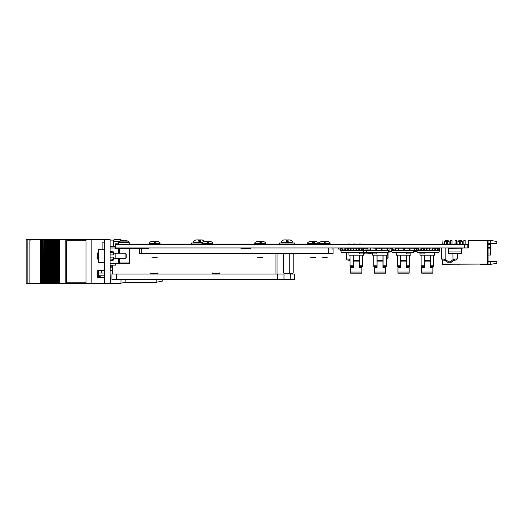 <?xml version="1.0" encoding="UTF-8"?>
<svg xmlns="http://www.w3.org/2000/svg" width="523" height="523" viewBox="0 0 523 523"><rect width="100%" height="100%" fill="white"/><g stroke="black" fill="none" stroke-linecap="round" stroke-linejoin="round"><path stroke-width="0.78" d="M464.542 247.974L115.903 247.974L115.903 244.457L464.542 244.457L464.542 247.974L468.255 247.974L468.255 240.717L486.952 240.717L468.477 240.717M464.542 244.457L467.817 244.457L467.817 247.974M488.051 244.404L490.692 244.404L490.692 255.08L488.051 255.08M496.85 261.35L496.85 263.265L490.254 264.429L490.254 261.35L496.85 261.35M488.051 241.155L487.39 240.495L487.39 264.03L488.051 263.37L488.051 241.155M490.254 240.338L496.85 241.502L496.85 243.417L490.254 243.417L490.254 240.338L468.255 240.338L468.255 240.717M490.254 243.417L488.051 243.417M486.952 240.495L487.39 240.495M487.39 264.03L442.301 264.03L442.301 259.951M490.254 261.35L488.051 261.35M490.254 264.429L486.259 264.429M480.134 264.899A23.097 23.097 0 0 1 483.102 264.71A23.097 23.097 0 0 0 480.134 264.899A23.097 23.097 0 0 1 483.102 264.71A23.097 23.097 0 0 0 480.134 264.899A23.097 23.097 0 0 1 483.102 264.71A23.097 23.097 0 0 0 480.134 264.899A23.097 23.097 0 0 1 483.102 264.71A23.097 23.097 0 0 0 480.134 264.899A23.097 23.097 0 0 1 483.102 264.71A23.097 23.097 0 0 0 480.134 264.899A23.097 23.097 0 0 1 483.102 264.71A23.097 23.097 0 0 0 480.134 264.899A23.097 23.097 0 0 1 483.102 264.71A23.097 23.097 0 0 0 480.134 264.899A23.097 23.097 0 0 1 483.102 264.71A23.097 23.097 0 0 0 480.134 264.899A23.097 23.097 0 0 1 483.102 264.71A23.097 23.097 0 0 0 480.134 264.899A23.097 23.097 0 0 1 483.102 264.71A23.097 23.097 0 0 0 480.134 264.899A23.097 23.097 0 0 1 483.102 264.71A23.097 23.097 0 0 0 480.134 264.899L480.094 264.671A23.097 23.097 0 0 1 482.99 264.494L485.305 264.494A1.098 1.098 0 0 0 485.677 264.429A1.098 1.098 0 0 1 485.305 264.494A1.098 1.098 0 0 0 485.677 264.429A1.098 1.098 0 0 1 485.305 264.494A1.098 1.098 0 0 0 485.965 264.272A1.098 1.098 0 0 1 485.305 264.494A1.098 1.098 0 0 0 485.965 264.272A1.098 1.098 0 0 1 485.305 264.494A1.098 1.098 0 0 0 485.965 264.272A1.098 1.098 0 0 1 485.305 264.494A1.098 1.098 0 0 0 485.965 264.272A1.098 1.098 0 0 1 485.305 264.494A1.098 1.098 0 0 0 485.965 264.272A1.098 1.098 0 0 1 485.305 264.494A1.098 1.098 0 0 0 485.677 264.429L485.56 264.272M459.462 244.457L459.462 240.495L461.221 240.495L462.319 241.593L460.776 241.593M459.462 241.593L457.919 241.593L457.919 244.457M446.263 244.457L446.263 240.495L448.021 240.495L449.12 241.593L447.583 241.593M446.263 241.593L444.72 241.593L444.72 244.012M463.855 244.457L463.855 240.495L465.176 240.495L465.176 244.457M455.062 244.012L455.062 240.495L456.383 240.495L456.383 244.457M450.663 244.457L450.663 240.495L451.983 240.495L451.983 244.457M458.985 264.285L458.455 264.285M442.059 244.457L442.059 240.717L442.281 244.457M442.059 259.859L442.059 264.272L486.952 264.05L442.281 264.05L442.281 259.944M483.102 264.71L485.521 264.71A1.098 1.098 0 0 0 486.403 264.272M450.957 264.285L450.329 264.285L450.957 264.285M458.423 264.285L459.044 264.285M387.353 252.642L387.353 255.178L376.946 255.178L376.946 256.603M373.801 255.178L373.801 259.271L373.801 255.178L376.946 255.178L377.083 266.462L373.801 266.462L373.801 255.178L372.683 255.178L372.683 252.642M386.236 265.769L383.091 265.769L383.091 266.462L386.236 266.462L386.236 255.178M383.091 265.769L383.091 255.178M376.874 252.642L376.874 253.897L372.683 253.897M377.854 248.242A2.288 2.288 0 0 0 376.776 247.974M374.429 267.599L377.083 267.599L374.429 267.599L374.429 273.183L385.608 273.183L374.429 273.183M374.429 272.071L385.608 272.071L385.608 273.183M382.954 255.178L382.954 261.879L377.083 261.879L377.083 255.178M382.954 261.879L382.954 267.599L385.608 267.599L382.954 267.599L382.954 264.899M377.083 261.879L377.083 264.899M385.608 272.071L385.608 267.599M382.182 248.242A2.288 2.288 0 0 1 383.261 247.974M359.34 260.683L359.34 255.178L350.05 255.178L350.05 265.769L353.195 265.769L353.195 255.178M350.05 255.178L348.933 255.178L348.933 252.642M363.603 250.622L363.603 255.178L359.34 255.178L359.34 265.769L362.485 265.769L362.485 266.462L359.203 266.462L359.34 265.769M359.412 252.642L359.412 253.897L363.603 253.897M362.485 255.178L362.485 265.769M353.195 265.769L353.195 266.462L350.05 266.462L350.05 265.769M362.485 261.055L362.485 260.16L362.485 261.055M364.034 248.87L364.538 248.575L363.681 248.87L364.034 248.87L364.034 247.974M359.203 255.178L359.203 261.879L353.332 261.879L353.332 267.599L350.685 267.599L353.332 267.599L353.332 264.899M359.203 261.879L359.203 264.899M350.685 267.599L350.685 273.183L361.857 273.183L350.685 273.183M350.685 272.071L361.857 272.071L361.857 273.183M353.332 261.879L353.332 255.178M361.857 272.071L361.857 267.599L359.203 267.599L361.857 267.599M358.432 248.242A2.288 2.288 0 0 1 359.51 247.974M353.862 247.974L353.862 250.197L353.202 250.197L353.202 247.974A2.288 2.288 0 0 0 353.025 247.974M417.047 251.491L413.974 251.491L414.066 251.053M413.974 251.491L415.066 251.498M342.683 249.053L342.683 250.445L348.272 250.445L347.612 250.197L347.612 248.242L348.272 248.242L348.272 250.445L359.445 250.445L358.785 250.197L358.785 248.242L359.445 248.242L359.445 250.445L361.576 250.445L361.576 247.974M359.445 248.242L362.236 248.242L362.236 250.445L363.681 250.445L362.7 252.642L341.565 252.642L340.584 250.445L340.584 248.242L342.199 248.242M351.064 250.197L350.403 250.197L350.403 248.242L351.064 248.242L351.064 250.445M350.403 248.242L345.5 248.242M345.481 249.072L345.481 250.197L344.82 250.197L344.82 249.053M344.82 250.445L345.481 250.197M351.064 248.242L356.653 248.242L356.653 250.445L355.993 250.445M353.202 250.197L353.862 250.445M356.653 250.197L355.993 250.197L355.993 248.242M362.236 247.974L363.681 248.242L363.681 250.445L365.989 250.445L365.989 248.242L364.034 248.242M361.576 250.445L362.236 250.197M340.584 250.445L342.022 250.445L342.022 248.242M342.022 250.445L342.683 250.445M358.785 248.242L356.653 248.242M373.017 250.445L373.017 250.112L375.808 250.445L375.808 248.242L370.885 247.974L370.885 250.445L373.677 250.445M389.086 250.445L389.086 248.242L387.641 248.242L387.641 250.445L389.086 250.445L388.105 252.642L366.969 252.642L365.989 250.445L370.225 250.445L370.225 249.072M367.427 250.445L367.427 250.112L368.087 250.445M373.017 250.112L373.677 250.112L373.017 250.112M376.468 250.445L381.398 250.445L381.398 248.242L376.468 248.242L376.468 250.445L375.808 250.445M378.6 250.112L379.26 250.112L378.6 250.445M379.26 250.112L379.26 250.445M382.058 250.445L387.641 250.445L386.981 250.445L386.981 248.242L382.058 248.242L382.058 250.445L381.398 250.445M384.189 250.112L384.85 250.112L384.189 250.445M384.85 250.112L384.85 250.445M366.858 248.242L365.989 248.242M367.427 250.112L368.087 250.112M381.398 248.242L382.058 248.242L381.398 248.242M386.981 248.242L387.641 248.242M386.981 250.197L387.641 250.197M370.225 250.445L370.885 250.445M375.808 248.242L376.468 248.242M384.189 250.197L384.85 250.197M366.839 252.348L363.603 252.642M365.584 250.112L365.989 250.112L365.584 250.112M367.682 250.445L367.682 250.112M416.851 251.053L413.994 251.053M418.675 250.393L418.315 250.445M416.654 250.615L414.19 250.615M405.606 247.974L404.24 248.196L405.815 248.196M416.236 248.196L414 248.196M412.34 248.196L411.699 248.196M387.38 258.264L388.04 258.048L387.38 258.264M388.04 252.642L388.04 258.048M387.164 255.178L387.164 258.048M393.27 249.053L393.27 250.445L395.408 250.445L395.408 249.053L395.408 250.197L396.068 250.445L403.789 250.445L403.789 248.242L404.449 248.242L404.449 250.445L409.372 250.445L409.372 248.242L410.032 248.242L410.032 250.445L414.268 250.445L413.288 252.642L392.152 252.642L391.171 250.445L391.171 248.242L392.243 248.242M398.859 248.242L398.859 250.445L398.199 250.445L398.199 248.242L409.372 248.242M403.789 250.445L404.449 250.445M409.372 250.445L410.032 250.445M393.27 250.197L392.61 250.197L392.61 249.072M395.408 250.112L396.068 250.112L395.408 250.445M400.991 250.112L401.651 250.112L400.991 250.445M401.651 250.112L401.651 250.445M406.58 250.112L407.24 250.112L406.58 250.445M407.24 250.112L407.24 250.445M412.824 250.445L412.824 250.112L412.163 250.445M414.268 250.445L414.268 248.242L410.032 248.242M398.199 248.242L396.205 248.242M391.171 250.445L393.27 250.445M398.199 250.197L398.859 250.197M425.14 248.242A2.288 2.288 0 0 0 424.264 247.98L424.264 250.445L429.847 250.445L429.187 250.197L429.187 248.242L429.847 248.242L429.847 250.445L435.437 250.445L434.776 250.197L434.776 248.242L435.437 248.242L435.437 250.445L437.568 250.445L437.568 247.974L438.228 247.974L438.228 250.445L439.673 250.445L438.692 252.642L417.557 252.642L416.576 250.445L416.576 248.242L417.635 248.242M435.437 248.242L439.673 248.242L439.673 250.445M437.568 250.445L438.228 250.445M427.056 250.197L426.395 250.197L426.395 248.242L427.056 248.242L427.056 250.445M426.395 248.242L423.604 247.974M420.937 248.242L421.473 248.242L421.473 250.197L420.812 250.445L420.812 249.053M416.576 250.445L424.264 250.445L423.604 250.197L423.604 248.242L421.473 248.242M423.604 250.197L424.264 250.445M429.847 248.242L431.985 247.974M429.187 250.197L429.847 250.445M432.645 247.974L432.645 250.445L431.985 250.445M432.645 250.197L431.985 250.197L431.985 248.242L434.776 248.242M418.675 249.053L418.675 250.445L418.014 250.197L418.014 249.072M429.187 248.242L427.056 248.242M410.888 252.642L410.888 255.178L397.343 255.178L397.343 265.769L400.481 265.769L400.481 255.178M397.343 255.178L396.225 255.178L396.225 252.642M406.698 250.112L406.698 250.445M406.698 252.642L406.698 253.897L410.888 253.897M409.777 255.178L409.771 266.462L406.489 266.462L406.626 265.769L409.771 265.769M406.626 260.683L406.626 265.769M400.481 265.769L400.481 266.462L397.343 266.462L397.343 265.769M409.777 261.055L409.777 260.16L409.777 261.055M406.489 255.178L406.489 261.879L400.625 261.879L400.625 267.599L397.97 267.599L400.625 267.599L400.625 264.899M406.489 261.879L406.489 264.899M397.97 267.599L397.97 273.183L409.143 273.183L397.97 273.183M397.97 272.071L409.143 272.071L409.143 273.183M400.625 261.879L400.625 255.178M409.143 272.071L409.143 267.599L406.489 267.599L409.143 267.599M411.32 248.242L411.784 248.242M406.796 247.974A2.288 2.288 0 0 0 405.717 248.242M408.476 247.974L407.92 247.974M401.396 248.242A2.288 2.288 0 0 0 400.317 247.974M434.639 252.642L434.639 255.178L424.231 255.178L424.231 256.603M421.087 255.178L421.087 259.271L421.087 255.178L424.231 255.178L424.375 266.462L421.093 266.462L421.093 255.178L419.976 255.178L419.976 252.642M433.521 265.769L430.377 265.769L430.377 266.462L433.521 266.462L433.521 255.178M430.377 265.769L430.377 255.178M424.166 252.642L424.166 253.897L419.976 253.897M421.721 267.599L424.375 267.599L421.721 267.599L421.721 273.183L432.894 273.183L421.721 273.183M421.721 272.071L432.894 272.071L432.894 273.183M430.239 255.178L430.239 261.879L424.375 261.879L424.375 255.178M430.239 261.879L430.239 267.599L432.894 267.599L430.239 267.599L430.239 264.899M424.375 261.879L424.375 264.899M432.894 272.071L432.894 267.599M430.547 247.974A2.288 2.288 0 0 0 429.468 248.242M365.597 248.065L366.858 248.065L365.381 248.242M364.662 253.714L364.557 252.642L364.877 253.91L370.977 253.694L371.075 252.642M367.617 253.975L364.74 253.975L367.617 253.91M367.813 253.975L367.421 253.975L367.813 253.975M368.14 253.975L371.14 253.975L368.14 253.91M371.297 252.642L371.199 253.714L371.297 252.642M371.14 253.845L364.877 253.91M364.897 248.242L365.4 248.196M364.779 252.642L364.877 253.694M368.094 253.975L366.512 253.975L368.094 253.975M367.885 253.975L366.721 253.975L367.885 253.975M377.423 248.065L379.946 248.392M461.619 250.981L461.619 250.321L461.619 250.981M461.619 249.314L461.6 250.321M461.378 248.209L461.384 249.314L461.404 248.196L448.871 248.392L448.839 251.053L448.649 248.196L448.616 251.053L448.649 253.91L448.623 248.196L461.404 248.196L461.404 253.694L461.378 248.216M448.649 251.053L448.871 253.714L461.188 253.714L461.404 248.765M461.404 253.694L448.871 253.714M448.642 249.138L448.649 248.765L448.642 249.138M448.642 250.321L448.642 249.314L448.642 250.321M461.188 248.392L461.404 251.053L448.871 251.053M461.384 249.314L461.384 250.981L461.397 249.314M448.42 250.981L448.401 248.065L448.42 250.981M456.082 253.975L457.913 253.975L456.082 253.975M457.043 253.975L457.913 253.975L457.043 253.975M450.486 253.975L448.714 253.975L450.486 253.975M453.245 253.975L454.467 253.975L453.245 253.975M390.315 251.825L390.315 251.491L390.099 252.04L388.373 252.04L390.073 252.04M391.642 251.491L388.615 251.491M390.099 248.634L391.171 248.634L390.099 248.634L390.099 247.974M462.103 247.974L462.103 249.072L461.619 249.072M338.76 247.974L338.76 249.072L338.1 249.072L338.76 249.072L338.1 249.072L338.1 247.974M338.76 249.053L340.584 249.053M350.05 259.29L346.854 258.911A1.098 0.863 96.1 0 0 347.599 260.003L348.769 260.225M350.05 260.729A7.047 7.047 0 0 0 349.606 260.519A7.047 7.047 0 0 1 350.05 260.729M348.756 244.012C351.685 244.012 345.827 244.012 348.756 244.012M354.254 244.012C357.183 244.012 351.325 244.012 354.254 244.012M358.824 244.457L358.824 244.012L360.635 244.012L360.635 244.457M347.553 260.003L348.717 260.225M350.05 260.755A7.047 7.047 0 0 0 349.56 260.519A7.047 7.047 0 0 1 350.05 260.755M348.71 244.012C351.633 244.012 345.781 244.012 348.71 244.012M354.208 244.012C357.131 244.012 351.279 244.012 354.208 244.012M445.851 247.974L445.851 259.421L441.994 258.911A1.098 0.863 96.1 0 0 442.739 260.003L443.903 260.225M450.682 262.271L448.106 262.271A2.197 2.197 0 0 1 446.649 261.722A7.047 7.047 0 0 0 444.746 260.519L445.773 259.794A8.146 8.146 0 0 1 447.381 260.899A1.098 1.098 0 0 0 448.106 261.173L450.682 261.173A1.098 1.098 0 0 0 451.408 260.899L452.134 261.722A2.197 2.197 0 0 1 450.682 262.271L450.682 261.173M454.86 259.094L456.795 258.911L452.938 259.421L453.016 259.794L452.938 253.91M455.54 260.075L454.042 260.519A7.047 7.047 0 0 0 452.134 261.722A7.047 7.047 0 0 1 454.042 260.519L453.016 259.794A8.146 8.146 0 0 0 451.408 260.899M445.851 259.421L445.773 259.794M454.01 244.457L454.01 244.012L455.775 244.012L455.775 244.457M443.014 244.457L443.014 244.012L444.772 244.012L444.772 244.457M449.394 244.012C452.323 244.012 446.465 244.012 449.394 244.012M416.249 247.974L416.576 249.072M342.199 249.053L342.199 247.974L342.199 249.053L344.84 249.053L344.84 247.974L344.834 249.072L345.5 249.072L345.5 247.974M342.199 249.072L341.539 249.072L342.199 249.072M367.519 249.053L370.16 249.053L370.16 247.974L370.16 249.072L370.82 249.072L370.82 247.974M367.519 247.974L367.519 249.072L366.858 249.072L366.858 247.974L366.858 249.072M396.205 249.072L396.205 247.974L396.205 249.072L392.904 249.053L392.904 247.974L392.904 249.053M392.243 249.072L392.243 247.974L392.243 249.072L392.904 249.072L392.243 249.072M392.904 249.072L392.904 247.974M395.545 249.053L395.545 247.974M418.302 249.072L417.635 249.072L418.295 249.072L418.302 247.974M417.635 249.072L417.635 247.974M421.597 249.072L420.937 249.072L421.597 249.072M420.937 247.974L420.937 249.053L418.302 249.053M115.903 245.849L115.269 245.849L115.269 246.235L115.269 244.091L118.257 244.091M129.259 244.091L149.29 244.091M159.94 244.091L202.074 244.091M212.73 244.091L254.864 244.091M265.514 244.091L307.648 244.091M115.269 247.608L115.903 247.608L115.269 247.608M115.269 243.803L118.257 243.803M119.211 241.41L113.419 241.41M104.182 242.835L102.096 242.835L102.096 249.406M110.124 283.492L104.62 283.492L104.62 239.508L110.124 239.508L110.124 283.492M104.182 240.168L104.182 240.828L104.182 240.168M104.62 282.172L104.182 282.172L104.182 240.828L104.62 240.828M110.451 280.524L110.124 280.524M121.009 279.504L121.009 283.388L110.451 283.388L110.124 273.045M113.968 241.41L113.968 239.612L121.009 239.612L121.009 240.587A8.76 8.12 90 0 1 121.591 240.417A8.76 8.12 90 0 1 122.343 240.26L122.552 240.26A8.76 3.295 90 0 0 122.009 240.587A8.688 7.204 -143 0 1 123.52 240.587A8.76 3.295 -90 0 1 124.062 240.26L124.559 240.26A8.76 8.12 90 0 1 125.899 240.587A8.688 2.922 118.3 0 1 126.507 240.587A8.76 8.12 -90 0 0 125.925 240.417A8.76 8.12 -90 0 0 125.174 240.26L125.16 240.377M131.129 247.974L131.129 248.634M156.2 279.504L156.2 282.283L162.248 281.184L162.248 279.504M156.2 282.283L125.847 282.283L125.847 279.504M91.865 283.388L91.865 239.612L86.04 239.612L86.04 283.388L104.62 283.388M104.182 270.626L97.696 270.626L97.696 277.445L104.182 277.445M91.865 239.612L104.62 239.612M101.37 270.626L101.37 273.045L98.749 273.045C101.92 273.045 101.92 273.045 98.749 273.045L104.182 273.045M110.451 265.148L110.124 270.626L112.543 270.626M112.543 267.331L111.772 267.331L111.772 265.351M93.872 283.388L98.461 283.388M98.461 277.445L98.461 270.626M56.229 283.492L56.595 283.492L56.595 239.639L56.582 283.492L56.595 239.639L56.229 239.639L56.229 283.492L55.386 283.492L55.379 239.639L55.386 283.492L54.497 283.492L54.477 239.639L53.627 239.639L53.634 283.492L53.627 239.639L52.718 239.639L52.718 283.492L52.738 239.639L51.869 239.639L51.875 283.492L51.869 239.639L50.966 239.639L50.966 283.492L50.986 239.639L50.116 239.639L50.123 283.492L50.116 239.639L49.208 239.639L49.208 283.492L48.358 283.492L48.358 239.639L47.456 239.639L47.456 283.492L47.475 239.639L46.606 239.639L46.612 283.492L46.606 239.639L45.697 239.639L45.697 283.492L45.723 239.639L44.847 239.639L44.854 283.492L44.847 239.639L43.945 239.639L43.945 283.492L43.095 283.492L43.095 239.639L40.513 239.639L40.513 283.492L42.186 283.492L42.186 239.639M54.843 283.492L54.843 239.639L54.843 283.492L54.837 239.639L54.497 239.639L54.497 283.492L49.574 283.492L49.574 239.639L49.574 283.492L49.208 283.492M48.358 283.492L47.815 283.492L47.815 239.639L47.822 283.492L43.945 283.492M29.118 283.492L29.118 239.639L27.863 239.639L27.863 283.492L40.513 283.492M26.15 283.492L27.863 283.492L27.863 239.639L26.15 239.639L26.15 283.492L26.15 239.639M29.118 239.639L40.513 239.639M43.095 283.492L42.186 283.492M43.291 283.492L43.095 239.639M43.291 239.639L43.945 239.639M44.305 239.639L44.292 283.492M46.063 239.639L46.063 283.492M48.561 283.492L48.358 239.639M48.364 239.639L48.364 283.492M48.561 239.639L49.208 239.639M51.326 239.639L51.332 283.492M53.085 239.639L53.085 283.492M54.843 239.639L56.229 239.639M91.466 283.388L87.733 283.388M86.04 239.639L65.793 239.639L65.793 283.492L65.833 239.639M87.733 283.492L65.833 283.492M57.334 283.492L57.334 239.639L57.144 283.492L65.793 283.492M58.994 283.492L58.994 239.639L65.793 239.639M58.994 239.639L58.89 283.492M58.347 283.492L58.347 239.639L58.89 239.639M57.988 283.492L57.988 239.639L58.347 239.639M57.334 239.639L57.988 239.639M56.595 239.639L57.138 239.639L57.138 283.492L56.595 283.492M104.182 275.798L100.743 275.798L100.743 277.445M100.743 283.388L104.62 283.492M99.579 277.445L99.579 275.798L100.743 275.798M100.743 283.492L99.579 283.388M99.579 275.798L98.762 275.798M98.762 283.388L99.579 283.492M93.872 283.492L91.394 283.492L93.872 283.492M98.736 277.445L98.736 270.626L98.762 277.445L98.461 275.314M86.04 240.299A1.098 1.098 -90 0 0 85.981 240.299L67.552 240.299A1.098 1.098 -90 0 0 66.46 241.397L66.46 281.734A1.098 1.098 -90 0 0 67.552 282.832L85.981 282.832A1.098 1.098 -90 0 0 86.04 282.832M67.585 282.832L85.981 282.832M110.124 251.38L113.641 251.936L113.641 252.903L110.124 252.21M98.684 249.406L98.684 262.598L104.182 262.598L104.182 249.406L98.684 249.406M111.824 259.46L113.524 259.12M110.124 257.1L113.641 257.1L113.641 260.068L110.124 260.617M110.124 254.904L113.641 254.904L113.641 252.903M98.684 250.935A10.565 10.434 90 0 0 97.448 255.08L97.749 255.126A10.538 10.408 90 0 0 97.749 256.878L97.448 256.924A10.565 10.434 90 0 0 98.684 261.069M126.18 254.355L126.18 257.649L125.075 258.748L125.075 253.25L126.18 254.355M125.075 253.25L115.178 253.25L115.178 258.748L125.075 258.748M119.362 258.748L119.362 262.951L129.259 262.951L129.259 263.389L119.362 263.389L119.362 262.951L118.479 263.389L119.362 263.389L118.479 263.389L118.479 258.748M118.479 253.25L118.479 248.438L118.917 248.438L118.917 253.25M118.917 258.748L118.917 262.951M110.124 246.235L115.4 246.235L115.08 247.994A0.883 0.883 0 0 0 115.838 248.438L118.479 248.438L118.479 247.994A0.438 0.438 0 0 1 118.917 248.438L129.697 248.438L129.697 262.951L129.259 262.951L129.259 247.994L119.362 247.994L119.362 253.25M115.838 248.438L115.838 247.994L118.479 247.994A0.438 0.438 0 0 1 118.917 248.438M115.4 247.556A0.438 0.438 0 0 0 115.838 247.994A0.438 0.438 0 0 1 115.4 247.556M119.362 247.994L123.539 247.994M129.697 262.951A0.438 0.438 0 0 1 129.259 263.389A0.438 0.438 0 0 0 129.697 262.951M110.124 247.994L115.08 247.994L115.178 247.556M115.4 246.83L115.4 246.235M110.124 263.389L115.838 263.389L115.4 265.148L110.124 265.148M115.838 263.389L118.479 263.389M240.926 247.974L240.926 248.412L250.38 248.412L240.926 248.412L250.38 248.412L240.926 248.412L250.38 248.412L250.38 247.974M141.733 248.412L141.733 253.472L139.53 253.472L139.53 248.412L148.99 248.412L148.99 247.974M141.733 253.472L333.079 253.472L333.079 247.974M332.942 247.974L332.942 249.51M240.926 248.412L250.38 248.412M116.361 274.006L111.961 274.006L111.961 279.504L116.361 279.504L116.361 274.006L283.989 274.006L283.989 279.504L294.567 279.504L294.567 274.006L290.213 274.006L290.213 279.504M283.989 279.504L116.361 279.504M289.853 274.006L290.213 274.006M157.678 274.006L157.678 273.268L151.075 273.268L151.075 274.006M219.261 274.006L219.261 273.268L212.665 273.268L212.665 274.006M158.005 274.006L158.005 272.934L157.678 273.268M212.665 273.268L212.331 272.934L212.331 274.006M219.588 274.006L219.588 272.934L219.261 273.268M139.53 248.634L129.697 248.634M112.543 265.148L112.543 274.006M151.075 273.268L150.748 272.934L150.748 274.006M277.059 253.472L277.059 274.006M219.261 272.934L219.588 272.934M212.331 272.934L212.665 272.934M157.678 272.934L158.005 272.934M150.748 272.934L151.075 272.934M122.983 240.554L122.957 240.26A8.76 8.12 -90 0 0 122.559 240.332M118.257 244.457L118.473 241.907L129.044 241.907A8.799 8.799 0 0 0 125.925 240.417M123.454 240.26L122.565 240.554M283.42 253.472L283.42 272.934C285.551 274.045 287.663 274.045 289.762 272.934L289.762 253.472M293.226 253.472L293.226 272.934C292.082 274.045 290.925 274.045 289.762 272.934M291.657 273.777L293.226 272.934M286.885 273.777L289.971 273.117M294.364 244.091L294.364 242.992L279.413 242.992L279.413 244.091M202.146 242.992L191.588 242.992L191.588 244.091M157.292 257.087L156.737 257.538L151.918 257.211L157.292 257.211M157.312 257.087L151.918 257.211M155.717 241.378L157.75 241.378L155.717 241.378L155.946 242.914L154.416 242.914L154.815 242.914L155.05 241.378M154.416 242.914L154.187 241.378L151.48 241.378L153.52 241.378M206.971 241.378L207.206 242.914L208.736 242.914L208.5 241.378L207.834 241.378L210.534 241.378L207.834 241.378L207.598 242.914L207.206 242.914L206.971 241.378L204.271 241.378L206.304 241.378M262.298 257.538L257.493 257.211L262.886 257.087L257.493 257.211M259.754 241.378L259.99 242.914L261.52 242.914L261.291 241.378L260.624 241.378L263.324 241.378L260.624 241.378L260.389 242.914L259.99 242.914L259.754 241.378L257.055 241.378L259.094 241.378M315.088 257.538L310.283 257.211L315.67 257.087L310.283 257.211M312.545 241.378L312.78 242.914L314.31 242.914L314.075 241.378L313.408 241.378L316.108 241.378L313.408 241.378L313.172 242.914L312.78 242.914L312.545 241.378L309.845 241.378L311.878 241.378M327.313 257.087L326.757 257.538L321.939 257.211L327.313 257.211M327.326 257.087L321.939 257.211M324.201 241.378L324.437 242.914L325.966 242.914L325.731 241.378L325.064 241.378L327.771 241.378L325.064 241.378L324.829 242.914L324.437 242.914L324.201 241.378L321.501 241.378L323.534 241.378M159.92 243.574L159.946 243.574C160.502 243.018 159.763 242.286 157.75 241.378L155.534 241.378M208.736 242.914L208.5 241.378M260.624 241.378L260.389 242.914M200.91 241.449L200.459 239.913L199.178 239.913L202.198 239.913L199.498 239.913L199.263 241.449L198.871 241.449L198.635 239.913L195.935 239.913L197.969 239.913M199.309 240.645L198.635 239.913M292.187 242.554L281.557 242.554L281.557 242.11C280.988 241.593 281.72 240.861 283.754 239.913L285.787 239.913M287.983 239.913L290.023 239.913L287.983 239.913L288.219 241.449L286.689 241.449L286.454 239.913L283.754 239.913M286.689 241.449L287.088 241.449L287.323 239.913M200.165 239.913L200.401 241.449L198.871 241.449M110.124 240.09L113.419 240.09L113.419 246.235M488.051 247.327L490.692 247.327M490.692 248.105L488.051 248.105M488.051 253.975L490.692 253.975M376.946 265.769L373.801 265.769M382.954 260.591L377.083 260.591M359.203 260.591L353.332 260.591M342.022 250.197L342.683 250.197M381.398 250.197L382.058 250.197M370.225 250.197L370.885 250.197M375.808 250.197L376.468 250.197M414.092 250.831L416.753 250.831M416.236 248.412L414.268 248.412M403.789 250.197L404.449 250.197M409.372 250.197L410.032 250.197M437.568 250.197L438.228 250.197M406.489 260.591L400.625 260.591M424.231 265.769L421.093 265.769M430.239 260.591L424.375 260.591M388.471 251.825L390.099 251.491M447.381 260.899L446.649 261.722A7.047 7.047 0 0 0 444.746 260.519M456.795 258.911A1.098 0.863 83.9 0 1 456.043 260.003M448.106 261.173L448.106 262.271M452.134 261.722A7.047 7.047 0 0 1 454.042 260.519M41.5 283.492L41.5 239.639M41.598 283.492L41.598 239.639M42.553 283.492L42.553 239.639M43.965 283.492L43.965 239.639M45.05 283.492L45.05 239.639M46.802 283.492L46.802 239.639M47.802 239.639L47.802 283.492M49.234 283.492L49.234 239.639M49.561 239.639L49.561 283.492M50.313 283.492L50.313 239.639M52.065 283.492L52.065 239.639M53.823 283.492L53.823 239.639M55.575 283.492L55.575 239.639M56.249 283.492L56.249 239.639M59.406 283.492L59.406 239.639M328.686 247.974L328.686 253.472M277.393 279.504L277.393 274.006M275.961 274.006L275.961 253.472M118.257 242.332L129.259 242.332L129.044 241.907A8.799 8.799 0 0 0 129.044 241.907M159.92 244.012L159.946 243.574L149.284 243.574C148.709 243.064 149.441 242.332 151.48 241.378C149.441 242.332 148.709 243.064 149.284 243.574L149.722 244.457M159.508 244.457L159.946 244.012L149.284 244.012M212.704 243.574L202.068 243.574C201.479 243.103 202.211 242.371 204.271 241.378L202.198 239.913L204.271 241.378M212.704 244.012L202.068 244.012L202.506 244.457M265.488 243.574L254.858 243.574C254.361 242.96 255.093 242.227 257.055 241.378C255.113 242.195 254.381 242.927 254.858 243.574L255.296 244.457M265.488 244.012L254.858 244.012M318.278 243.574L307.642 243.574C307.073 243.058 307.805 242.326 309.845 241.378C307.805 242.326 307.073 243.058 307.642 243.574L308.08 244.457M318.278 244.012L307.642 244.012M329.935 243.574L319.298 243.574C318.742 243.038 319.475 242.306 321.501 241.378C319.461 242.326 318.729 243.058 319.298 243.574L319.743 244.457M329.935 244.012L319.298 244.012M292.187 242.11L281.557 242.11M202.623 242.11L193.732 242.11C193.177 241.574 193.909 240.841 195.935 239.913C193.896 240.861 193.164 241.593 193.732 242.11L194.17 242.992L193.732 242.554L202.323 242.554M462.319 241.593L462.319 244.457M459.017 240.495L457.919 241.593M449.12 241.593L449.12 244.457M445.825 240.495L444.72 241.593M460.776 240.495L460.776 244.457M447.583 240.495L447.583 244.457M347.357 259.983L346.337 258.885L346.337 252.642M358.87 244.012L358.87 244.457M347.311 259.983L346.291 258.885L346.291 252.642M456.291 259.983L457.311 258.885L457.311 253.91M442.497 259.983L441.477 258.885L441.477 247.974M125.847 282.283L121.009 283.165M30.746 240.188L30.197 239.639M36.904 240.188L37.453 239.639M36.904 282.943L37.453 283.492M30.746 282.943L30.197 283.492M113.641 258.199L115.178 258.199M113.641 253.799L115.178 253.799M129.259 244.457L129.259 242.332M121.591 240.417A8.799 8.799 0 0 0 118.473 241.907M212.737 243.574C213.306 243.058 212.573 242.326 210.534 241.378C212.573 242.326 213.306 243.058 212.737 243.574L212.299 244.457L212.737 244.012M202.068 243.574L202.068 244.012M262.311 257.538L262.886 257.211M265.521 243.574C266.03 242.986 265.298 242.254 263.324 241.378C265.324 242.273 266.057 243.005 265.521 243.574L265.083 244.457L265.521 244.012M315.101 257.538L315.67 257.211M318.311 243.574C318.867 243.038 318.134 242.306 316.108 241.378C318.161 242.352 318.893 243.084 318.311 243.574L317.873 244.457L318.311 244.012M329.967 243.574C330.523 243.038 329.791 242.306 327.771 241.378C329.817 242.352 330.549 243.084 329.967 243.574L329.529 244.457L329.967 244.012M159.946 243.574C160.502 243.018 159.763 242.286 157.75 241.378M290.023 239.913C292.082 240.92 292.815 241.652 292.22 242.11L292.22 242.554"/></g></svg>
